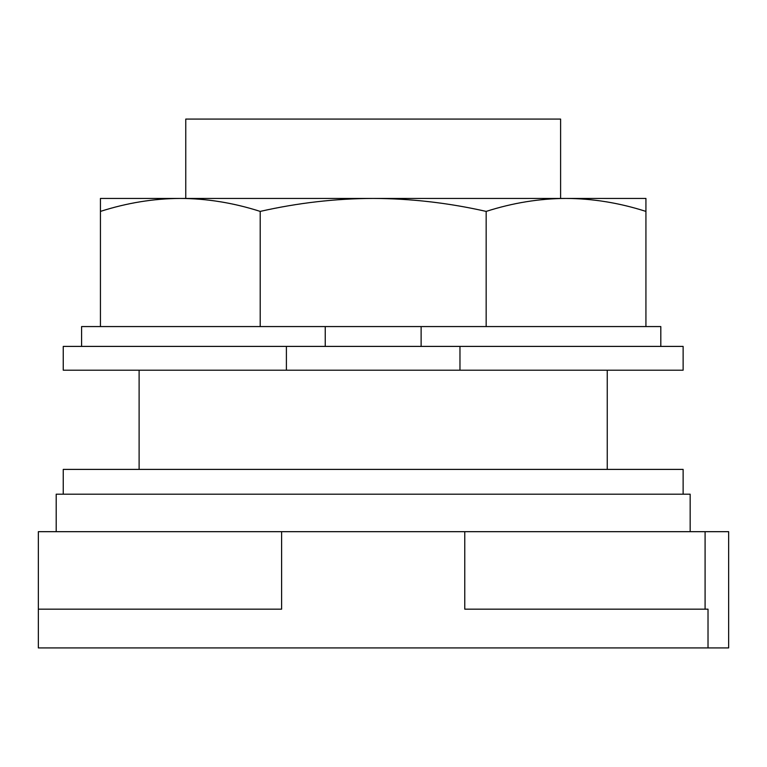 <?xml version="1.0" encoding="UTF-8"?>
<svg xmlns="http://www.w3.org/2000/svg" width="767" height="767" viewBox="0 0 767 767"><rect width="100%" height="100%" fill="white"/><g stroke="black" fill="none" stroke-linecap="round" stroke-linejoin="round"><path stroke-width="1.15" d="M705.094 531.675L728.65 531.675L728.65 647.914L708.018 647.914L708.018 609.171L464.764 609.171L464.764 531.675L705.094 531.675L705.094 609.171M464.764 531.675L281.604 531.675L281.604 609.171L38.35 609.171L38.35 647.914L708.018 647.914M281.604 531.675L38.35 531.675L38.35 609.171M690.166 531.675L690.166 494.188L56.202 494.188L56.202 531.675M683.129 494.188L683.129 469.394L63.249 469.394L63.249 494.188M560.61 198.432L560.61 119.086L185.758 119.086L185.758 198.432M100.439 198.432L645.929 198.432L645.929 211.404C619.285 202.871 592.661 198.548 566.046 198.432C539.431 198.548 512.807 202.871 486.163 211.404C448.474 202.871 410.824 198.548 373.184 198.432C335.553 198.548 297.893 202.871 260.205 211.404C233.561 202.871 206.937 198.548 180.322 198.432C153.716 198.548 127.082 202.871 100.439 211.404L100.439 198.432M260.205 211.404L260.205 326.569L100.439 326.569L100.439 211.404M260.205 326.569L421.121 326.569L421.121 346.406M421.121 326.569L486.163 326.569L486.163 211.404M486.163 326.569L645.929 326.569L645.929 211.404M100.439 326.569L81.59 326.569L81.59 346.406M660.809 346.406L660.809 326.569L645.929 326.569M325.246 346.406L325.246 326.569M286.398 346.406L63.249 346.406L63.249 370.212L286.398 370.212L286.398 346.406L459.97 346.406L459.97 370.212L286.398 370.212M459.97 370.212L683.129 370.212L683.129 346.406L459.97 346.406M607.253 370.212L607.253 469.394M139.115 370.212L139.115 469.394"/></g></svg>
